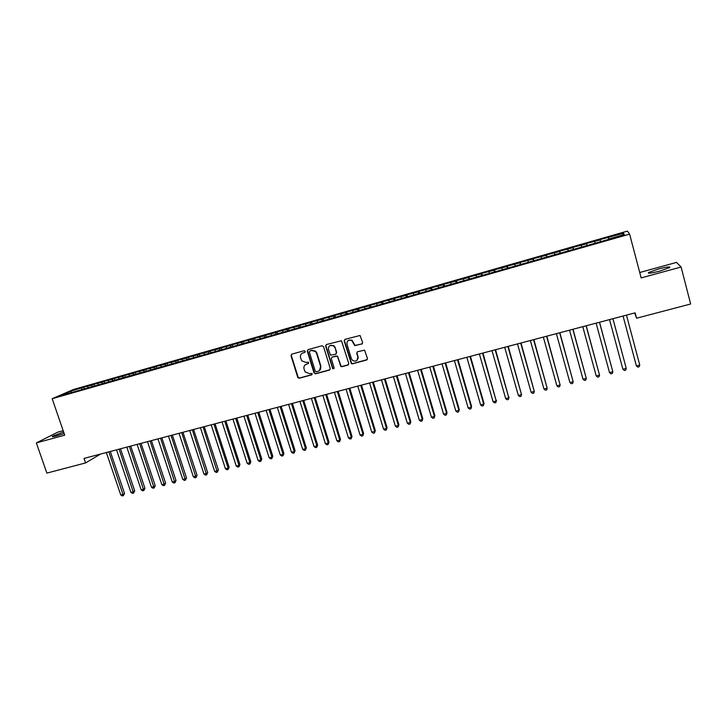 <?xml version="1.0" encoding="UTF-8"?>
<svg xmlns="http://www.w3.org/2000/svg" width="727" height="727" viewBox="0 0 727 727"><rect width="100%" height="100%" fill="white"/><g stroke="black" fill="none" stroke-linecap="round" stroke-linejoin="round"><path stroke-width="1.09" d="M305.267 351.341L304.186 350.714L291.772 354.167L290.991 355.703L297.843 377.622L299.26 378.24L311.656 374.878L312.074 373.524L309.529 373.633L305.167 371.96L304.031 368.989C303.532 366.59 304.386 364.963 306.576 364.109L308.184 363.664L308.575 362.273L306.058 362.419L301.787 360.883L300.551 357.766C300.051 355.358 300.896 353.722 303.095 352.859L304.704 352.413L305.267 351.341M658.335 269.035L648.584 272.498C647.466 273.743 651.228 273.27 659.862 271.071L669.676 267.591C670.73 266.346 666.941 266.827 658.335 269.035M63.612 431.947L52.526 436.245C51.644 436.972 53.071 436.845 56.788 435.864L64.149 433.501M361.819 344.098L362.655 342.526L360.047 335.474L344.998 339.364L344.171 340.927L351.341 363.627L352.431 363.845L366.617 360.001L367.462 358.447L364.563 350.169L357.53 351.723L356.703 353.277L357.82 356.984C357.875 360.592 356.185 361.81 352.768 360.619L351.395 358.738L346.988 344.225C346.824 340.854 348.378 339.554 351.65 340.318L354.785 345.661L362.382 343.762M634.689 312.955L636.579 318.208L635.153 312.837L84.023 458.419L85.568 462.945L100.608 454.039M636.579 318.208L690.65 304.004L681.108 267.018L676.51 262.411L639.724 272.507M63.167 430.657L57.86 432.111L36.35 442.907L64.721 435.164L52.171 398.714L629.618 234.139L641.15 277.914L681.108 267.018M36.35 442.907L46.864 473.104L85.568 462.945M323.56 346.652L321.997 345.761L308.084 349.632L307.285 351.168L314.009 372.942L315.554 373.823L329.458 370.061L330.267 368.525L323.56 346.652M326.441 344.525L341.463 340.736L348.769 363.509L347.942 365.054L341.917 366.69L340.772 366.417L337.646 356.912L336.083 356.012L332.094 357.102L331.285 358.647L334.111 367.88L332.702 368.734L325.632 346.07L326.441 344.525M52.171 398.714L73.336 389.545L627.437 231.095L629.618 234.139M84.359 388.9L83.769 387.155L70.664 391.19L61.913 394.988L71.21 392.644L608.972 239.283M83.769 387.155L92.038 385.083L91.884 386.446M94.537 385.992L93.947 384.238L92.038 385.083M93.947 384.238L102.316 382.148L102.162 383.511M104.515 382.838L104.188 381.312L102.316 382.148M104.188 381.312L112.658 379.194L112.512 380.557M114.984 379.848L114.493 378.367L112.658 379.194M114.493 378.367L123.063 376.222L122.927 377.586M125.353 376.895L124.862 375.405L123.063 376.222M124.862 375.405L133.532 373.233L133.405 374.596M135.795 373.914L135.295 372.424L133.532 373.233M135.295 372.424L144.064 370.216L143.955 371.588M146.291 370.915L145.791 369.425L144.064 370.216M145.791 369.425L154.669 367.19L154.56 368.562M156.85 367.907L156.36 366.408L154.669 367.19M156.36 366.408L165.338 364.145L165.247 365.508M167.483 364.872L166.992 363.364L165.338 364.145M166.992 363.364L176.07 361.074L175.989 362.446M178.188 361.819L177.688 360.31L176.07 361.074M177.688 360.31L186.875 357.993L186.803 359.356M188.947 358.747L188.457 357.23L186.875 357.993M188.457 357.23L197.753 354.885L197.689 356.257M199.789 355.657L199.298 354.14L197.753 354.885M199.298 354.14L208.694 351.759L208.64 353.149M210.694 352.55L210.203 351.023L208.694 351.759M210.203 351.023L219.708 348.606L219.672 350.05M221.662 349.414L221.172 347.888L219.708 348.606M221.172 347.888L230.795 345.443L230.759 346.933M232.713 346.261L232.222 344.725L230.795 345.443M232.222 344.725L241.955 342.253L241.927 343.798M243.827 343.089L243.336 341.554L241.955 342.253M243.336 341.554L253.178 339.046L253.178 340.645M255.013 339.9L254.523 338.355L253.178 339.046M254.523 338.355L264.483 335.819L264.492 337.482M266.273 336.692L265.782 335.138L264.483 335.819M265.782 335.138L275.86 332.566L275.878 334.275M277.605 333.457L277.114 331.894L275.86 332.566M277.114 331.894L287.31 329.295L287.347 331.003M289.01 330.203L288.528 328.631L287.31 329.295M288.528 328.631L298.833 326.005L298.888 327.713M300.515 326.977L300.006 325.351L298.833 326.005M300.006 325.351L310.438 322.688L310.502 324.406M312.092 323.751L311.565 322.052L310.438 322.688M311.565 322.052L322.116 319.353L322.197 321.07M323.751 320.516L323.206 318.726L322.116 319.353M323.206 318.726L333.875 315.991L333.975 317.708M335.483 317.263L334.911 315.382L333.875 315.991M334.911 315.382L345.716 312.61L345.825 314.328M347.279 313.91L346.706 312.01L345.716 312.61M346.706 312.01L357.629 309.211L357.748 310.929M359.147 310.529L358.575 308.621L357.629 309.211M358.575 308.621L369.625 305.785L369.761 307.503M371.088 307.121L370.516 305.204L369.625 305.785M370.516 305.204L381.693 302.332L381.857 304.05M383.12 303.695L382.547 301.769L381.693 302.332M382.547 301.769L393.852 298.861L394.025 300.578M395.224 300.242L394.652 298.306L393.852 298.861M394.652 298.306L406.093 295.362L406.284 297.089M407.411 296.761L406.847 294.826L406.093 295.362M406.847 294.826L418.416 291.845L418.625 293.563M419.688 293.263L419.115 291.318L418.416 291.845M419.115 291.318L430.82 288.301L431.047 290.028M432.038 289.737L431.474 287.783L430.82 288.301M431.474 287.783L443.316 284.73L443.552 286.456M444.479 286.193L443.915 284.23L443.316 284.73M443.915 284.23L455.893 281.131L456.147 282.867M457.001 282.621L456.438 280.649L455.893 281.131M456.438 280.649L468.551 277.514L468.833 279.25M469.615 279.023L469.051 277.042L468.551 277.514M469.051 277.042L481.31 273.87L481.601 275.606M482.31 275.406L481.747 273.416L481.31 273.87M481.747 273.416L494.151 270.208L494.46 271.934M495.096 271.753L494.533 269.762L494.151 270.208M494.533 269.762L507.082 266.509L507.41 268.245M507.973 268.081L507.41 266.082L507.082 266.509M507.41 266.082L520.096 262.792L520.45 264.528M520.932 264.392L520.096 262.792M520.378 262.374L533.209 259.048L533.573 260.784M533.991 260.666L533.209 259.048M533.427 258.648L546.413 255.277L546.795 257.013M547.131 256.913L546.413 255.277M546.577 254.895L559.708 251.478L560.117 253.214M560.372 253.141L559.708 251.478M559.817 251.106L573.103 247.653L573.53 249.388M573.703 249.343L573.103 247.653M573.149 247.298L586.589 243.799L587.034 245.535M587.125 245.508L586.589 243.799M586.571 243.463L600.175 239.919L600.638 241.655L600.175 239.919M600.093 239.592L623.493 233.258L624.302 234.548L608.881 238.947M608.372 237.575L608.844 239.319M623.493 233.258L622.512 235.057M594.731 241.473L595.095 242.882M581.182 245.335L581.536 246.744M567.732 249.179L568.069 250.588M554.383 252.996L554.701 254.405M541.124 256.785L541.424 258.194M527.956 260.548L528.247 261.947M514.88 264.283L515.152 265.682M501.894 267.99L502.157 269.39M488.998 271.68L489.244 273.079M476.194 275.333L476.43 276.733M463.481 278.968L463.699 280.368M450.849 282.576L451.049 283.975M438.308 286.156L438.499 287.556M425.849 289.719L426.022 291.118M413.472 293.254L413.636 294.644M401.186 296.761L401.331 298.161M388.981 300.251L389.118 301.641M376.859 303.713L376.977 305.104M364.818 307.157L364.927 308.548M352.849 310.574L352.949 311.965M357.884 357.221L358.202 358.275M340.972 313.964L341.054 315.354M317.317 322.125L317.435 320.689M329.167 317.335L329.24 318.726M305.794 324.015L305.849 325.732M294.217 327.323L294.262 329.031M282.721 330.603L282.748 332.321M271.298 333.866L271.316 335.574M259.957 337.11L259.957 338.818M248.679 340.336L248.67 342.035M237.484 343.535L237.456 345.234M226.351 346.715L226.315 348.415M215.292 349.869L215.237 351.568M204.305 353.013L204.242 354.703M193.391 356.13L193.309 357.82M182.55 359.229L182.45 360.919M171.772 362.3L171.663 364M161.058 365.363L160.94 367.053M150.416 368.407L150.289 370.098M139.838 371.424L139.702 373.115M129.333 374.432L129.179 376.113M118.892 377.413L118.719 379.094M108.514 380.375L108.332 382.057M98.2 383.32L98.009 385.001M87.949 386.255L87.749 387.927M70.664 391.19L71.5 392.253M81.824 388L81.66 389.354M608.808 239.328L608.254 237.266M305.095 352.177L302.232 353.222M305.594 364.536L308.593 363.409M291.654 354.213L291.336 355.476L298.188 377.368L299.606 377.985L312.083 374.605M307.93 349.687L307.612 350.95L314.555 373.124L315.882 373.578L330.022 369.716M309.902 350.968L309.338 352.05L315.245 371.161L316.327 371.788L318.026 371.324C320.243 370.47 321.098 368.843 320.607 366.435L316.572 353.34L315.418 351.486L311.601 350.496L309.847 350.987M319.471 370.561L320.607 366.435M310.229 350.75L311.928 350.278L315.736 351.268L316.89 353.113L320.916 366.19M331.866 357.202L337.473 356.012L341.063 366.181L342.208 366.444L348.524 364.69M326.259 344.589L325.941 345.861L332.757 368.089L333.975 368.662M334.82 347.66L333.42 345.761C330.031 344.625 328.377 345.843 328.459 349.423L330.449 355.149L335.556 354.313L336.374 352.759L335.12 347.451L333.729 345.552L329.831 345.634M336.092 353.985L336.374 352.759M335.12 347.451L336.674 352.54M348.315 340.454L351.932 340.109L355.067 345.443L362.091 343.88M356.966 360.365L357.82 356.984M357.239 351.85L356.975 353.058L358.093 356.757M344.771 339.445L344.462 340.718L351.623 363.391L352.704 363.609L367.226 359.611M106.342 452.521L120.746 494.951L123.29 494.315L124.526 493.442L110.304 451.476M124.526 493.442L123.372 495.66L108.886 451.858M123.372 495.66L122.363 495.905L120.746 494.951M116.538 449.831L130.933 492.406L133.486 491.761L134.695 490.889L120.491 448.786M134.695 490.889L133.559 493.106L119.101 449.159M133.559 493.106L132.541 493.369L130.933 492.406M126.798 447.123L141.174 489.834L143.746 489.198L144.937 488.326L130.742 446.078M144.937 488.326L143.81 490.552L129.37 446.442M143.81 490.552L142.783 490.807L141.174 489.834M137.121 444.397L151.48 487.263L154.069 486.608L155.233 485.745L141.047 443.361M155.233 485.745L154.115 487.971L139.711 443.715M154.115 487.971L153.088 488.235L151.48 487.263M147.499 441.652L161.848 484.664L164.456 484.009L165.592 483.155L151.425 440.617M165.592 483.155L164.493 485.382L150.107 440.962M164.493 485.382L163.448 485.636L161.848 484.664M157.95 438.89L172.281 482.056L174.898 481.392L176.016 480.538L161.867 437.854M176.016 480.538L174.925 482.773L160.576 438.199M174.925 482.773L173.88 483.037L172.281 482.056M168.464 436.118L182.786 479.42L185.421 478.766L186.512 477.912L172.372 435.082M186.512 477.912L185.43 480.147L171.099 435.418M185.43 480.147L184.376 480.411L182.786 479.42M179.042 433.319L193.346 476.776L195.999 476.112L197.062 475.267L182.94 432.292M197.062 475.267L195.999 477.503L181.695 432.62M195.999 477.503L194.936 477.775L193.346 476.776M189.692 430.511L203.978 474.122L206.641 473.45L207.686 472.614L193.582 429.484M207.686 472.614L206.632 474.849L192.364 429.802M206.632 474.849L205.568 475.113L203.978 474.122M200.407 427.676L214.674 471.441L217.355 470.769L218.373 469.933L204.278 426.658M218.373 469.933L217.328 472.177L203.097 426.967M217.328 472.177L216.255 472.441L214.674 471.441M211.184 424.832L225.434 468.742L228.142 468.07L229.123 467.243L215.056 423.805M229.123 467.243L228.096 469.488L228.142 468.07L213.892 424.114M228.096 469.488L227.015 469.751L225.434 468.742M222.035 421.969L236.266 466.034L238.983 465.353L239.946 464.526L225.888 420.942M239.946 464.526L238.929 466.779L238.983 465.353L224.752 421.242M238.929 466.779L237.847 467.052L236.266 466.034M232.949 419.079L247.171 463.308L249.906 462.626L250.833 461.799L236.802 418.061M250.833 461.799L249.834 464.053L249.906 462.626L235.693 418.361M249.834 464.053L248.743 464.326L247.171 463.308M243.936 416.18L258.14 460.564L260.893 459.873L261.793 459.055L247.771 415.162M261.793 459.055L260.811 461.309L260.893 459.873L246.698 415.453M260.811 461.309L259.712 461.59L258.14 460.564M254.995 413.254L269.172 457.801L271.943 457.101L272.825 456.292L258.821 412.245M272.825 456.292L271.853 458.555L271.943 457.101L257.767 412.527M271.853 458.555L270.744 458.828L269.172 457.801M266.127 410.319L280.286 455.02L283.076 454.32L283.921 453.512L269.935 409.31M283.921 453.512L282.957 455.774L283.076 454.32L268.917 409.583M282.957 455.774L281.849 456.056L280.286 455.02M277.323 407.356L291.463 452.221L294.271 451.522L295.089 450.713L281.131 406.357M295.089 450.713L294.144 452.985L294.271 451.522L280.131 406.62M294.144 452.985L293.026 453.257L291.463 452.221M288.601 404.385L302.714 449.404L305.54 448.695L306.331 447.905L292.39 403.376M306.331 447.905L305.404 450.167L305.54 448.695L291.427 403.63M305.404 450.167L304.268 450.449L302.714 449.404M299.942 401.386L314.037 446.569L316.881 445.86L317.635 445.069L303.722 400.386M317.635 445.069L316.727 447.341L316.881 445.86L302.786 400.632M316.727 447.341L315.591 447.623L314.037 446.569M311.365 398.369L325.442 443.715L328.295 442.997L329.022 442.216L315.127 397.369M329.022 442.216L328.122 444.488L328.295 442.997L314.228 397.614M328.122 444.488L326.986 444.77L325.442 443.715M322.852 395.334L336.91 440.844L339.791 440.126L340.481 439.344L326.614 394.343M340.481 439.344L339.6 441.616L339.791 440.126L325.741 394.57M339.6 441.616L338.446 441.907L336.91 440.844M334.42 392.28L348.451 437.954L351.35 437.227L352.013 436.454L338.164 391.29M352.013 436.454L351.15 438.735L351.35 437.227L337.328 391.508M351.15 438.735L349.987 439.026L348.451 437.954M346.07 389.199L360.074 435.046L362.991 434.319L363.627 433.546L349.796 388.218M363.627 433.546L362.773 435.827L362.991 434.319L348.987 388.427M362.773 435.827L361.61 436.118L360.074 435.046M357.784 386.101L371.77 432.12L374.705 431.384L375.314 430.62L361.51 385.119M375.314 430.62L374.469 432.91L374.705 431.384L360.728 385.328M374.469 432.91L373.296 433.201L371.77 432.12M369.589 382.984L383.547 429.175L386.5 428.43L387.073 427.676L373.287 382.011M387.073 427.676L386.246 429.966L386.5 428.43L372.551 382.202M386.246 429.966L385.065 430.257L383.547 429.175M381.466 379.848L395.397 426.204L398.369 425.459L398.905 424.713L385.156 378.876M398.905 424.713L398.105 427.003L398.369 425.459L384.447 379.058M398.105 427.003L396.915 427.294L395.397 426.204M393.416 376.695L407.329 423.223L410.319 422.469L410.828 421.724L397.096 375.723M410.828 421.724L410.037 424.023L410.319 422.469L396.415 375.895M410.037 424.023L408.838 424.323L407.329 423.223M405.457 373.514L419.334 420.215L422.351 419.461L422.814 418.725L409.119 372.542M422.814 418.725L422.051 421.015L422.351 419.461L408.474 372.715M422.051 421.015L420.842 421.315L419.334 420.215M417.571 370.316L431.42 417.189L434.455 416.426L434.891 415.699L421.215 369.343M434.891 415.699L434.137 417.998L434.455 416.426L420.615 369.507M434.137 417.998L432.928 418.298L431.42 417.189M429.766 367.09L443.588 414.145L446.642 413.372L447.05 412.654L433.401 366.126M447.05 412.654L446.305 414.953L446.642 413.372L432.829 366.281M446.305 414.953L445.088 415.262L443.588 414.145M442.043 363.845L455.838 411.073L458.919 410.301L459.282 409.592L445.669 362.891M459.282 409.592L458.564 411.891L458.919 410.301L445.124 363.027M458.564 411.891L457.338 412.2L455.838 411.073M454.411 360.583L468.17 407.983L471.269 407.211L471.605 406.502L458.01 359.629M471.605 406.502L470.896 408.81L471.269 407.211L457.51 359.765M470.896 408.81L469.66 409.119L468.17 407.983M466.852 357.293L480.592 404.884L483.709 404.103L484 403.394L470.442 356.348M484 403.394L483.319 405.702L483.709 404.103L469.978 356.466M483.319 405.702L482.074 406.02L480.592 404.884M479.384 353.985L493.088 401.749L496.223 400.968L482.955 353.04M496.486 400.268L495.823 402.585L496.223 400.968L482.528 353.149M495.823 402.585L494.569 402.894L493.088 401.749M491.997 350.65L505.674 398.605L508.836 397.814L495.56 349.714M509.054 397.124L508.409 399.432L508.836 397.814L495.169 349.814M508.409 399.432L507.146 399.75L505.674 398.605M504.702 347.297L518.342 395.433L521.523 394.634L508.246 346.361M518.342 395.433L519.805 396.588L521.077 396.27L521.523 394.634L507.891 346.452M517.497 343.916L531.101 392.235L534.3 391.435L521.023 342.98M531.101 392.235L532.555 393.398L533.836 393.08L534.3 391.435L520.705 343.071M530.374 340.518L543.941 389.018L547.167 388.218L533.882 339.591M543.941 389.018L545.395 390.19L546.686 389.872L547.167 388.218L533.6 339.663M543.342 337.092L556.873 385.783L560.126 384.974L546.831 336.165M556.873 385.783L558.327 386.964L559.617 386.637L560.126 384.974L546.595 336.228M556.391 333.638L569.895 382.529L573.167 381.711L559.872 332.721M569.895 382.529L571.34 383.711L572.649 383.383L573.167 381.711L559.672 332.775M569.541 330.167L583.009 379.24L586.298 378.422L573.003 329.249M583.009 379.24L584.444 380.43L585.762 380.103L586.298 378.422L572.849 329.295M582.781 326.668L596.213 375.941L599.53 375.105L586.226 325.76M596.213 375.941L597.639 377.14L598.966 376.804L599.53 375.105L586.107 325.787M596.113 323.142L609.508 372.615L612.843 371.779L599.539 322.243M609.508 372.615L610.925 373.814L612.261 373.478L612.843 371.779L599.466 322.261M609.544 319.598L622.894 369.261L626.256 368.416L612.943 318.699M622.894 369.261L624.311 370.47L625.656 370.134L626.256 368.416L612.916 318.708M639.76 365.036L639.142 366.762L637.788 367.108L636.379 365.881L623.066 316.027L636.379 365.881L639.76 365.036L626.465 315.127M648.766 273.207L648.584 272.498M52.689 436.718L52.526 436.245"/></g></svg>
